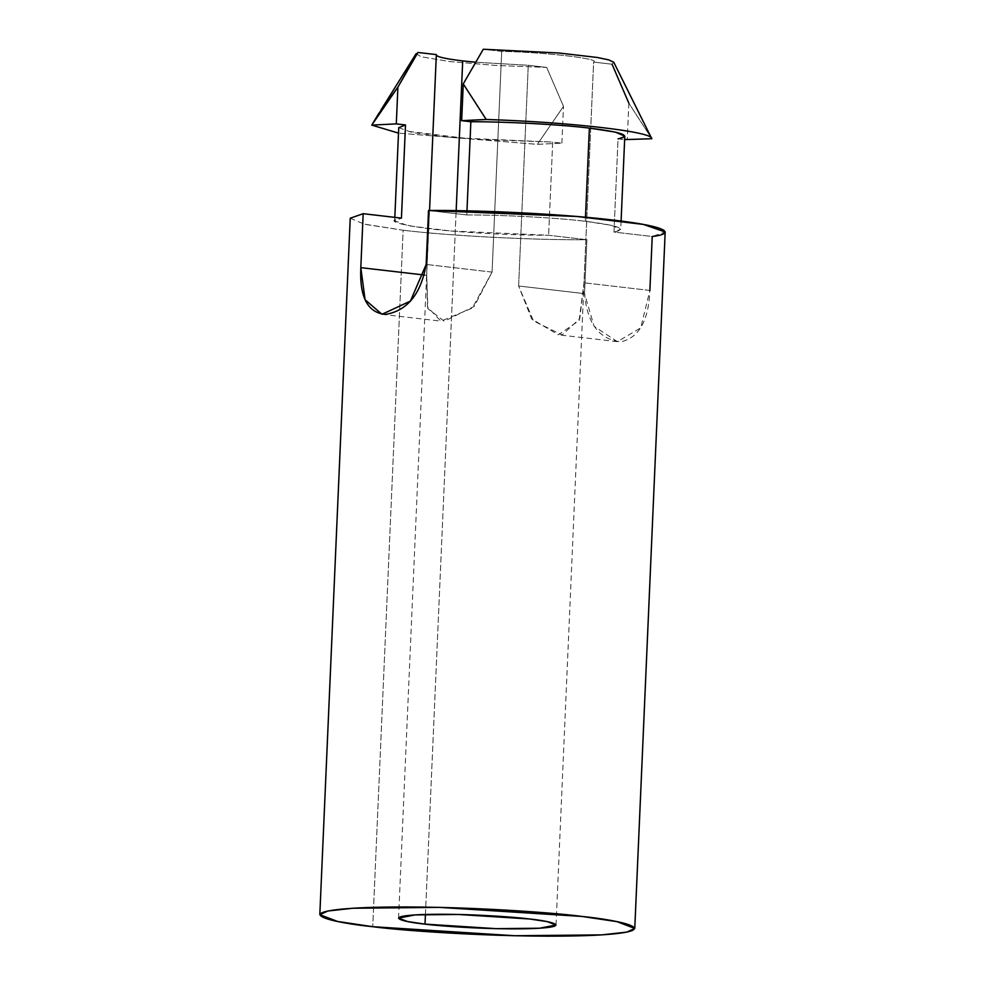 <?xml version="1.0" encoding="UTF-8"?>
<svg xmlns="http://www.w3.org/2000/svg" width="985" height="985" viewBox="0 0 985 985"><rect width="100%" height="100%" fill="white"/><g stroke="black" fill="none" stroke-linecap="round" stroke-linejoin="round"><path stroke-width="0.74" stroke-dasharray="4.92 3.69" d="M556.033 925.001L593.623 62.08C601.478 58.804 544.52 52.18 501.697 51.392L483.278 49.25L501.697 51.392L492.069 272.106L472.271 308.096L440.923 321.147L427.49 306.975L426.714 275.308L424.621 275.061L426.714 275.308L429.546 210.482L426.714 275.308L427.896 308.65L444.272 321.258L474.204 306.384L492.069 272.106L501.697 51.392C544.52 52.18 601.478 58.804 593.623 62.08L583.982 282.793L579.783 318.66L562.139 334.937L533.476 320.938L518.627 285.995L584.524 293.653L586.888 239.712C534.153 240.229 448.052 235.784 403.136 230.231C448.052 235.784 534.153 240.229 586.888 239.712L548.62 235.255L450.367 230.946L408.307 225.75L394.677 220.874L401.437 218.141C385.48 220.455 395.047 224.051 430.1 228.902C467.53 233.322 521.274 235.39 548.62 235.255L586.888 239.712L584.524 293.653C587.183 323.622 599.336 339.665 620.993 341.783C639.019 337.695 648.659 320.593 649.878 290.452L652.242 236.499L613.975 232.054C628.11 229.012 618.555 225.417 585.312 221.293L585.484 217.229L585.312 221.293L611.192 225.282L620.735 229.333L613.975 232.054L618.051 138.86L624.798 136.139M466.779 214.939L428.524 210.495L466.779 214.939L466.964 210.839L466.779 214.939C501.919 214.804 556.205 217.71 585.312 221.293C556.205 217.71 501.919 214.804 466.779 214.939M350.229 218.227L364.561 224.284L403.136 230.231L372.736 926.7L403.136 230.231L362.726 223.854M425.434 914.449L456.166 210.642L425.434 914.449M436.318 55.209L436.343 54.594M649.878 290.452L583.982 282.793L649.878 290.452L640.73 327.882L617.349 341.66L594.115 326.306L584.524 293.653L518.627 285.995L528.268 65.281L475.78 62.24L528.268 65.281L518.627 285.995L531.715 319.054L558.396 334.802L579.131 320.556L583.982 282.793L593.623 62.08L612.042 64.222L613.692 62.178L612.042 64.222L593.623 62.08M618.051 138.86L624.65 139.624L618.051 138.86L613.975 232.054L652.242 236.499L665.183 231.98M492.069 272.106L426.173 264.436L492.069 272.106M628.849 103.166L627.248 139.932L628.849 103.166L651.787 138.725L628.849 103.166L612.042 64.222M398.74 127.681L412.37 132.556L454.43 137.752L552.696 142.074L548.62 235.255L552.696 142.074L561.893 143.145L537.317 144.352L398.506 133.135L537.33 144.339L561.893 143.145L552.696 142.074L473.366 139.23L405.241 130.98M416.101 53.695L421.297 56.81L449.628 61.55L495.455 65.429L546.687 67.423L563.494 106.368L537.354 144.339L563.494 106.368L546.687 67.423L528.268 65.281L546.687 67.423L495.455 65.429L449.628 61.55L421.297 56.81L416.101 53.695M561.893 143.145L563.494 106.368L561.893 143.145M621.092 221.046L620.735 229.333M398.556 918.131L436.244 54.901M378.597 113.767L380.899 110.111M394.677 220.874L394.825 217.377M617.349 341.66L558.396 334.814M381.971 314.301L440.923 321.147"/><path stroke-width="1.48" d="M621.092 221.046L624.798 136.139L615.256 132.101L589.375 128.099L585.484 217.229L589.375 128.099C622.619 132.236 632.173 135.819 618.051 138.86M634.771 928.436L626.755 932.118L601.761 934.876L514.958 935.75L372.736 926.7L337.633 921.48L319.817 914.683L327.833 911.014L352.827 908.244L439.63 907.382L581.864 916.432L616.955 921.64L634.771 928.436L665.183 231.98L643.439 224.432L576.988 216.491L428.524 210.495C468.404 210.039 552.93 212.969 612.264 219.963C672.718 226.907 673.937 233.938 652.242 236.499L649.878 290.452M362.726 223.854L363.169 213.696L401.437 218.141L363.169 213.696L350.229 218.227L319.817 914.683M425.015 924.127L496.132 928.658L539.534 928.227L556.033 925.001L547.118 921.603L529.573 918.993L458.468 914.474L415.067 914.905L398.556 918.131L407.47 921.517L425.015 924.127L425.434 914.449L425.015 924.127C405.685 922.231 380.518 916.715 418.416 914.72C457.914 912.91 514.453 916.887 529.573 918.993C548.904 920.901 574.07 926.417 536.172 928.412C496.674 930.209 440.135 926.232 425.015 924.127M456.166 210.642L462.704 60.91C444.444 58.718 435.653 56.613 436.343 54.594L429.546 210.482L436.343 54.594L417.935 52.464L397.903 87.123L396.302 123.888L405.5 124.96L401.437 218.141L405.5 124.96L396.302 123.888L371.714 125.095L396.302 123.888L397.903 87.123L416.273 54.507L417.935 52.464L436.343 54.594C435.653 56.613 444.444 58.718 462.704 60.91L456.166 210.642M475.78 62.24L462.704 60.91L475.78 62.24M428.524 210.495L426.173 264.436C420.915 294.133 407.322 310.78 385.418 314.412C367.639 312.713 359.439 297.125 360.818 267.649L363.169 213.696L360.818 267.649L424.621 275.061L360.818 267.649L365.078 299.711L381.971 314.289L410.425 301.09L426.173 264.436L428.524 210.495M461.657 120.675L463.258 83.91L483.278 49.25L463.258 83.91L486.196 119.481L461.657 120.675L470.855 121.746L461.657 120.675L486.233 119.468C570.709 122.165 653.547 131.805 651.787 138.725C653.547 131.805 570.709 122.165 486.221 119.481L463.258 83.91L461.657 120.675M466.964 210.839L470.855 121.746C505.994 121.611 560.268 124.516 589.375 128.099C560.268 124.516 505.994 121.611 470.855 121.746L466.964 210.839M624.65 139.624L651.824 138.725L624.65 139.624M613.827 62.375L651.787 138.725M613.692 62.178L608.668 59.876L597.292 57.475L558.938 53.005L483.278 49.25L558.938 53.005L597.292 57.475L608.668 59.876L613.692 62.178M371.764 125.095L398.506 133.135L371.764 125.095L378.585 113.755L397.903 87.123L371.764 125.095M405.241 130.98L405.5 124.96L398.74 127.681L394.825 217.377M380.899 110.111L416.101 53.695M372.736 926.7C402.976 930.911 516.054 938.865 595.051 935.258C670.834 931.268 620.513 920.224 581.864 916.432C551.625 912.221 438.547 904.267 359.537 907.875C283.754 911.864 334.087 922.896 372.736 926.7M612.042 64.222L628.849 103.166"/></g></svg>
